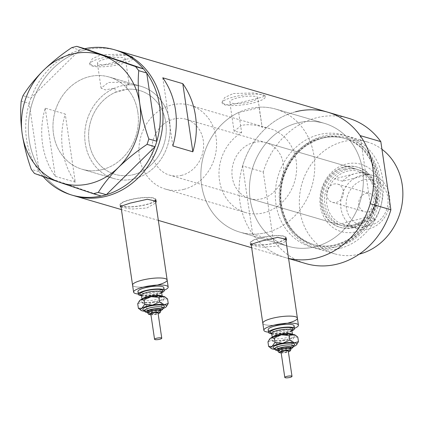 <?xml version="1.0" encoding="UTF-8"?>
<svg xmlns="http://www.w3.org/2000/svg" width="424" height="424" viewBox="0 0 424 424"><rect width="100%" height="100%" fill="white"/><g stroke="black" fill="none" stroke-linecap="round" stroke-linejoin="round"><path stroke-width="0.32" stroke-dasharray="2.12 1.59" d="M129.119 84L122.123 82.139L108.359 82.505L101.082 88.139L105.369 89.904L114.84 88.028L115.471 92.289A43.688 38.388 -73.7 0 0 88.6 135.288A43.688 38.388 -73.7 0 0 115.158 174.375A43.688 38.388 -73.7 0 0 133.661 174.593A43.688 38.388 -73.7 0 0 166.144 132.898A43.688 38.388 -73.7 0 0 139.713 90.513A43.688 38.388 -73.7 0 0 127.099 89.284L126.469 85.023L129.119 84L125.425 59.01A14.172 3.138 -8.4 0 1 117.898 62.985A14.172 3.138 -8.4 0 1 97.388 63.15A14.172 3.138 -8.4 0 1 104.913 59.18A14.172 3.138 -8.4 0 1 125.425 59.01M241.648 132.606L234.112 131.286L241.362 125.478C250.838 123.103 264.263 127.004 261.984 127.354A43.688 38.388 106.3 0 1 270.093 128.689A43.688 38.388 106.3 0 1 296.524 171.073A43.688 38.388 106.3 0 1 264.041 212.763A43.688 38.388 106.3 0 1 245.538 212.546A43.688 38.388 106.3 0 1 219.038 175.96A43.688 38.388 106.3 0 1 241.648 132.606L238.67 112.445A64.077 56.307 106.3 0 0 200.865 175.716A64.077 56.307 106.3 0 0 239.809 232.114A64.077 56.307 -73.7 0 0 266.945 232.432A64.077 56.307 106.3 0 1 239.809 232.114L288.389 246.333A64.077 56.307 106.3 0 1 249.619 184.17A64.077 56.307 106.3 0 1 297.261 123.024A64.077 56.307 106.3 0 1 324.397 123.342A64.077 56.307 106.3 0 1 363.167 185.505A64.077 56.307 106.3 0 1 315.52 246.657A64.077 56.307 106.3 0 1 288.389 246.333A64.077 56.307 -73.7 0 0 315.52 246.657A64.077 56.307 -73.7 0 0 363.167 185.505A64.077 56.307 -73.7 0 0 324.397 123.342A64.077 56.307 -73.7 0 0 297.261 123.024A64.077 56.307 -73.7 0 0 249.619 184.17A64.077 56.307 -73.7 0 0 288.389 246.333L239.809 232.114A64.077 56.307 -73.7 0 1 201.045 169.95A64.077 56.307 -73.7 0 1 248.687 108.804A64.077 56.307 -73.7 0 1 275.823 109.122A64.077 56.307 106.3 0 1 314.587 171.285A64.077 56.307 106.3 0 1 266.945 232.432A64.077 56.307 -73.7 0 0 314.587 171.285A64.077 56.307 -73.7 0 0 275.823 109.122L324.397 123.342L275.823 109.122A64.077 56.307 106.3 0 0 259.006 107.193L262.143 127.147L257.808 97.769A14.172 3.138 -8.4 0 1 250.282 101.739A14.172 3.138 -8.4 0 1 229.771 101.908A14.172 3.138 -8.4 0 1 237.297 97.939A14.172 3.138 -8.4 0 1 257.808 97.769M115.471 92.289L127.099 89.284M167.146 280.015A17.474 3.874 171.6 0 1 151.384 286.248A17.474 3.874 171.6 0 1 132.569 285.119A17.474 3.874 171.6 0 0 157.866 284.912M129.988 199.863A17.474 3.874 171.6 0 0 120.702 204.76A17.474 3.874 171.6 0 0 145.999 204.548A17.474 3.874 171.6 0 0 155.279 199.651A17.474 3.874 171.6 0 0 129.988 199.863M297.394 318.148A17.474 3.874 171.6 0 1 281.631 324.381A17.474 3.874 171.6 0 1 262.816 323.252A17.474 3.874 171.6 0 0 288.113 323.046M260.23 237.997A17.474 3.874 171.6 0 0 250.95 242.894A17.474 3.874 171.6 0 0 276.247 242.682A17.474 3.874 171.6 0 0 285.527 237.785A17.474 3.874 171.6 0 0 260.23 237.997M121.057 207.166L131.52 209.064L146.831 208.02L155.772 202.964M120.872 205.879A18.206 4.033 171.6 0 0 146.333 204.649A18.206 4.033 171.6 0 0 155.449 200.769M155.831 200.282A18.206 4.033 171.6 0 0 156 199.545A18.206 4.033 171.6 0 0 129.654 199.762A18.206 4.033 171.6 0 0 119.987 204.866A18.206 4.033 171.6 0 0 120.829 205.852M251.305 245.3L261.767 247.197L277.079 246.153L286.014 241.097M251.114 244.007A18.206 4.033 171.6 0 0 276.581 242.782A18.206 4.033 171.6 0 0 285.691 238.903M286.078 238.415A18.206 4.033 171.6 0 0 286.248 237.679A18.206 4.033 171.6 0 0 259.896 237.896A18.206 4.033 171.6 0 0 250.229 243A18.206 4.033 171.6 0 0 251.077 243.986M259.006 107.193C258.174 107.781 255.651 108.586 251.443 109.609L238.67 112.445M100.901 54.781L122.112 54.166L132.892 57.028L129.728 58.417L100.361 65.672L92.814 65.916L89.671 63.415L92.347 58.745L100.901 54.781M101.4 58.152A21.847 4.839 -8.4 0 1 133.019 57.892A21.847 4.839 -8.4 0 1 121.418 64.013A21.847 4.839 -8.4 0 1 89.798 64.273A21.847 4.839 -8.4 0 1 101.4 58.152M233.285 93.54L254.49 92.925L265.276 95.787L262.112 97.175L232.744 104.426L225.192 104.675L222.054 102.168L224.725 97.504L233.285 93.54M233.783 96.91A21.847 4.839 -8.4 0 1 265.398 96.651A21.847 4.839 -8.4 0 1 253.796 102.772A21.847 4.839 -8.4 0 1 222.181 103.032A21.847 4.839 -8.4 0 1 233.783 96.91M102.523 169.51A48.06 42.23 -73.7 0 0 138.256 123.649A48.06 42.23 -73.7 0 0 109.18 77.025A48.06 42.23 -73.7 0 0 88.828 76.786A48.06 42.23 -73.7 0 0 53.095 122.647A48.06 42.23 -73.7 0 0 82.171 169.271A48.06 42.23 -73.7 0 0 102.523 169.51M114.84 88.028A48.06 42.23 -73.7 0 0 84.721 135.24A48.06 42.23 -73.7 0 0 113.934 178.568A48.06 42.23 -73.7 0 0 134.281 178.806A48.06 42.23 -73.7 0 0 170.019 132.945A48.06 42.23 -73.7 0 0 140.938 86.321A48.06 42.23 -73.7 0 0 126.469 85.023M75.292 182.166L55.274 176.304A75.726 66.541 106.3 0 1 45.214 108.173L65.232 114.035A75.726 66.541 -73.7 0 0 75.292 182.166L65.232 114.035M327.667 112.159A75.726 66.541 -73.7 0 0 295.602 111.782A75.726 66.541 -73.7 0 0 239.295 184.048A75.726 66.541 -73.7 0 0 285.114 257.516A75.726 66.541 -73.7 0 0 288.574 258.417A75.726 66.541 106.3 0 1 285.114 257.516A75.726 66.541 106.3 0 1 252.646 234.09L273.332 240.148A75.726 66.541 106.3 0 0 305.799 263.574M84.89 50.09A75.726 66.541 -73.7 0 0 28.578 122.356A75.726 66.541 -73.7 0 0 74.396 195.824A75.726 66.541 106.3 0 1 29.235 140.312A75.726 66.541 106.3 0 1 116.955 50.467A75.726 66.541 -73.7 0 0 84.89 50.09M172.828 145.936L162.768 77.799M55.274 176.304L45.214 108.173M169.6 121.55A48.06 42.23 106.3 0 1 113.934 178.568A48.06 42.23 106.3 0 1 85.272 143.339A48.06 42.23 106.3 0 1 140.938 86.321A48.06 42.23 106.3 0 1 169.6 121.55M137.842 112.254A48.06 42.23 106.3 0 1 82.171 169.271A48.06 42.23 106.3 0 1 53.509 134.042A48.06 42.23 106.3 0 1 109.18 77.025A48.06 42.23 106.3 0 1 137.842 112.254M156.811 141.245A75.726 66.541 106.3 0 1 156.223 143.158M155.65 144.891A75.726 66.541 106.3 0 1 154.977 146.773M106.339 194.706A75.726 66.541 106.3 0 1 104.596 195.21M102.995 195.623A75.726 66.541 106.3 0 1 101.23 196.026A75.726 66.541 106.3 0 1 101.225 196.026L101.315 196.058M43.184 176.58A75.726 66.541 106.3 0 1 42.532 175.822A75.726 66.541 106.3 0 1 41.377 174.412L40.349 173.098A75.726 66.541 106.3 0 1 39.262 171.619A75.726 66.541 106.3 0 1 26.564 139.533A75.726 66.541 106.3 0 1 29.198 103.483A75.726 66.541 106.3 0 1 29.786 101.569L30.364 99.841A75.726 66.541 106.3 0 1 31.037 97.955L22.981 95.686M34.466 173.458L42.532 175.822L101.23 196.026M42.453 175.796L41.377 174.412M21.2 101.05L29.187 103.387L39.273 171.715L31.291 169.377M29.187 103.387L29.786 101.569M71.757 47.62L79.67 50.027A75.726 66.541 106.3 0 1 81.419 49.523L83.019 49.11A75.726 66.541 106.3 0 1 84.784 48.702M79.739 49.958L81.419 49.523M143.476 68.905A75.726 66.541 106.3 0 1 144.637 70.315M40.349 173.098L39.273 171.715M30.364 99.841L30.968 98.023M83.019 49.11L84.699 48.675M79.67 50.027L31.037 97.955A75.726 66.541 106.3 0 1 79.67 50.027M145.665 71.635A75.726 66.541 106.3 0 1 146.752 73.114M356.096 231.785A35.097 30.841 -73.7 0 0 381.892 189.973A35.097 30.841 -73.7 0 0 346.095 164.067A35.097 30.841 -73.7 0 0 320.306 205.884A35.097 30.841 -73.7 0 0 356.096 231.785M344.903 167.215A31.312 27.512 106.3 0 1 358.158 167.369A31.312 27.512 106.3 0 1 377.106 197.743A31.312 27.512 106.3 0 1 353.823 227.624A31.312 27.512 106.3 0 1 340.562 227.471A31.312 27.512 106.3 0 1 321.62 197.091A31.312 27.512 106.3 0 1 344.903 167.215M344.277 169.049A29.129 25.594 106.3 0 1 356.611 169.192A29.129 25.594 106.3 0 1 374.233 197.452A29.129 25.594 106.3 0 1 352.577 225.245A29.129 25.594 106.3 0 1 340.244 225.102A29.129 25.594 106.3 0 1 322.622 196.842A29.129 25.594 106.3 0 1 344.277 169.049M253.669 142.517A29.129 25.594 106.3 0 1 266.002 142.665A29.129 25.594 106.3 0 1 283.624 170.92A29.129 25.594 106.3 0 1 261.963 198.713A29.129 25.594 106.3 0 1 249.63 198.57A29.129 25.594 106.3 0 1 232.008 170.316A29.129 25.594 106.3 0 1 253.669 142.517M343.97 166.939A31.312 27.512 106.3 0 1 357.225 167.098A31.312 27.512 106.3 0 1 376.168 197.473A31.312 27.512 106.3 0 1 352.89 227.349A31.312 27.512 106.3 0 1 339.629 227.195A31.312 27.512 106.3 0 1 320.687 196.821A31.312 27.512 106.3 0 1 343.97 166.939M322.447 137.466A56.419 49.576 -73.7 0 0 280.98 204.681A56.419 49.576 -73.7 0 0 338.522 246.318A56.419 49.576 -73.7 0 0 379.984 179.103A56.419 49.576 -73.7 0 0 322.447 137.466M339.878 248.411A58.252 51.187 106.3 0 1 315.212 248.119A58.252 51.187 106.3 0 1 279.967 191.606A58.252 51.187 106.3 0 1 323.279 136.019A58.252 51.187 106.3 0 1 347.945 136.305A58.252 51.187 106.3 0 1 383.19 192.819A58.252 51.187 106.3 0 1 339.878 248.411M359.223 254.167A58.252 51.187 106.3 0 1 334.727 253.833A58.252 51.187 106.3 0 1 299.487 197.319A58.252 51.187 106.3 0 1 342.799 141.733A58.252 51.187 106.3 0 1 367.465 142.019A58.252 51.187 106.3 0 1 381.95 149.28M295.602 111.782A75.726 66.541 106.3 0 0 242.586 165.959L263.267 172.012A75.726 66.541 106.3 0 1 316.288 117.84A75.726 66.541 106.3 0 1 348.353 118.217M263.267 172.012L273.332 240.148M370.2 203.721L360.135 135.585M242.586 165.959L252.646 234.09M370.47 225.377A23.59 20.728 106.3 0 1 346.413 207.961A23.59 20.728 106.3 0 1 363.75 179.856A23.59 20.728 106.3 0 1 387.812 197.266A23.59 20.728 106.3 0 1 370.47 225.377M361.301 175.377A27.671 24.311 -73.7 0 0 340.726 201.782A27.671 24.311 -73.7 0 0 357.469 228.626A27.671 24.311 -73.7 0 0 369.182 228.764A27.671 24.311 -73.7 0 0 389.757 202.359A27.671 24.311 -73.7 0 0 373.019 175.515A27.671 24.311 -73.7 0 0 361.301 175.377M365.764 193.482A9.466 8.316 106.3 0 1 369.77 193.529A9.466 8.316 106.3 0 1 375.5 202.714A9.466 8.316 106.3 0 1 368.461 211.746A9.466 8.316 106.3 0 1 364.449 211.698A9.466 8.316 106.3 0 1 358.725 202.518A9.466 8.316 106.3 0 1 365.764 193.482M333.736 184.106A9.466 8.316 106.3 0 1 337.743 184.154A9.466 8.316 106.3 0 1 343.472 193.339A9.466 8.316 106.3 0 1 336.433 202.37A9.466 8.316 106.3 0 1 332.421 202.322A9.466 8.316 106.3 0 1 326.697 193.143A9.466 8.316 106.3 0 1 333.736 184.106M363.045 226.967A27.671 24.311 106.3 0 1 351.326 226.829A27.671 24.311 106.3 0 1 349.254 226.103L341.246 223.755A27.671 24.311 106.3 0 1 334.626 178.896A27.671 24.311 106.3 0 1 347.155 171.232A27.671 24.311 106.3 0 1 360.946 172.096A27.671 24.311 106.3 0 1 367.571 216.956L341.246 223.755A27.671 24.311 106.3 0 0 355.036 224.619A27.671 24.311 106.3 0 0 367.571 216.956L375.579 219.303A27.671 24.311 106.3 0 1 363.045 226.967M342.629 181.239L334.626 178.896L360.946 172.096L368.954 174.439A27.671 24.311 106.3 0 0 366.877 173.718A27.671 24.311 106.3 0 0 355.164 173.58A27.671 24.311 106.3 0 0 342.629 181.239L368.954 174.439M346.281 169.632A29.129 25.594 -73.7 0 0 324.625 197.43A29.129 25.594 -73.7 0 0 342.248 225.685A29.129 25.594 -73.7 0 0 354.581 225.828A29.129 25.594 -73.7 0 0 376.236 198.035A29.129 25.594 -73.7 0 0 358.614 169.78A29.129 25.594 -73.7 0 0 346.281 169.632M181.896 175.271A29.129 25.594 106.3 0 1 169.563 175.128A29.129 25.594 106.3 0 1 151.94 146.874A29.129 25.594 106.3 0 1 173.596 119.075A29.129 25.594 106.3 0 1 185.929 119.224A29.129 25.594 106.3 0 1 203.552 147.478A29.129 25.594 106.3 0 1 181.896 175.271M183.968 189.321A43.688 38.388 106.3 0 1 165.471 189.104A43.688 38.388 106.3 0 1 139.035 146.72A43.688 38.388 106.3 0 1 171.524 105.03A43.688 38.388 106.3 0 1 190.021 105.247A43.688 38.388 106.3 0 1 216.457 147.632A43.688 38.388 106.3 0 1 183.968 189.321M133.661 174.593A43.688 38.388 106.3 0 1 115.158 174.375A43.688 38.388 106.3 0 1 88.727 131.991A43.688 38.388 106.3 0 1 121.211 90.296A43.688 38.388 106.3 0 1 139.713 90.513A43.688 38.388 106.3 0 1 166.144 132.898A43.688 38.388 106.3 0 1 133.661 174.593M375.579 219.303L349.254 226.103M150.822 314.004A3.641 0.806 171.6 0 0 154.739 314.242A3.641 0.806 171.6 0 0 158.025 312.944M147.526 311.624A6.556 1.452 171.6 0 0 154.58 312.048A6.556 1.452 171.6 0 0 160.495 309.706M141.494 295.698A13.107 2.904 171.6 0 0 152.454 295.162A13.107 2.904 171.6 0 0 161.666 292.719M137.933 291.505A13.107 2.904 171.6 0 0 152.041 292.353A13.107 2.904 171.6 0 0 163.865 287.679M138.304 294.039A17.474 3.874 171.6 0 0 152.417 293.276A17.474 3.874 171.6 0 0 164.236 290.212M167.559 298.989L164.114 299.015L161.242 302.948L153.493 302.19A13.107 2.904 171.6 0 0 164.114 299.015A13.107 2.904 171.6 0 0 164.878 296.906M140.137 309.721L142.973 311.031L146.985 309.859L146.317 305.338L153.493 302.19A13.107 2.904 -8.4 0 1 141.727 302.598L137.715 303.775M139.528 300.775A13.107 2.904 171.6 0 0 141.727 302.598L146.317 305.338M144.626 311.232A13.107 2.904 171.6 0 0 154.739 310.617A13.107 2.904 171.6 0 0 163.155 308.497M146.985 309.859L154.739 310.617L161.91 307.464L165.355 307.442L166.415 306.504M161.91 307.464L161.242 302.948M281.07 352.137A3.641 0.806 171.6 0 0 284.986 352.376A3.641 0.806 171.6 0 0 288.272 351.077M277.773 349.752A6.556 1.452 171.6 0 0 284.827 350.176A6.556 1.452 171.6 0 0 290.737 347.839M271.742 333.831A13.107 2.904 171.6 0 0 282.702 333.296A13.107 2.904 171.6 0 0 291.908 330.853M268.175 329.639A13.107 2.904 171.6 0 0 282.283 330.487A13.107 2.904 171.6 0 0 294.108 325.807M268.551 332.172A17.474 3.874 171.6 0 0 282.665 331.409A17.474 3.874 171.6 0 0 294.484 328.34M297.807 337.122L294.357 337.144L291.489 341.082L283.736 340.318A13.107 2.904 171.6 0 0 294.357 337.144A13.107 2.904 171.6 0 0 295.125 335.04M270.38 347.85L273.22 349.164L277.232 347.987L276.565 343.472L283.736 340.318A13.107 2.904 -8.4 0 1 271.975 340.732L267.963 341.908M269.775 338.903A13.107 2.904 171.6 0 0 271.975 340.732L276.565 343.472M274.874 349.365A13.107 2.904 171.6 0 0 284.981 348.751A13.107 2.904 171.6 0 0 293.397 346.631M277.232 347.987L284.981 348.751L292.152 345.597L295.602 345.576L296.662 344.638M292.152 345.597L291.489 341.082M337.721 245.088A55.343 48.628 -73.7 0 0 378.871 192.279A55.343 48.628 -73.7 0 0 345.39 138.595A55.343 48.628 -73.7 0 0 321.954 138.319A55.343 48.628 -73.7 0 0 280.805 191.129A55.343 48.628 -73.7 0 0 314.29 244.812A55.343 48.628 -73.7 0 0 337.721 245.088M335.373 247.091A58.252 51.187 -73.7 0 0 378.187 177.688A58.252 51.187 -73.7 0 0 318.779 134.7A58.252 51.187 -73.7 0 0 275.966 204.098A58.252 51.187 -73.7 0 0 335.373 247.091M320.528 137.901A55.343 48.628 106.3 0 1 343.959 138.176A55.343 48.628 106.3 0 1 377.44 191.86A55.343 48.628 106.3 0 1 336.296 244.669A55.343 48.628 106.3 0 1 312.859 244.394A55.343 48.628 106.3 0 1 279.379 190.71A55.343 48.628 106.3 0 1 320.528 137.901M160.701 311.11A6.556 1.452 -8.4 0 1 154.787 313.453A6.556 1.452 -8.4 0 1 147.732 313.029M150.939 314.788A5.099 1.129 171.6 0 0 154.866 314.55A5.099 1.129 171.6 0 0 158.141 313.723M163.161 307.649A10.923 2.422 -8.4 0 1 154.548 310.156A10.923 2.422 -8.4 0 1 144.377 310.426M163.166 307.877A9.466 2.099 -8.4 0 1 154.627 311.253A9.466 2.099 -8.4 0 1 144.436 310.644M147.674 312.631A8.008 1.776 171.6 0 0 154.707 312.35A8.008 1.776 171.6 0 0 160.643 310.718M161.597 292.136A11.649 2.581 -8.4 0 1 152.327 294.855A11.649 2.581 -8.4 0 1 141.388 295.12M141.436 295.295A10.192 2.258 171.6 0 0 152.407 295.952A10.192 2.258 171.6 0 0 161.602 292.316M161.947 296.106A10.192 2.258 -8.4 0 1 162.228 296.53A10.192 2.258 -8.4 0 1 153.032 300.171A10.192 2.258 -8.4 0 1 142.056 299.508A10.192 2.258 -8.4 0 1 142.204 299.021M153.366 301.883A11.649 2.581 171.6 0 0 163.834 297.584A11.649 2.581 171.6 0 0 151.336 296.97A11.649 2.581 171.6 0 0 140.863 301.268A11.649 2.581 171.6 0 0 153.366 301.883M290.944 349.244A6.556 1.452 -8.4 0 1 285.034 351.581A6.556 1.452 -8.4 0 1 277.98 351.162M281.186 352.922A5.099 1.129 171.6 0 0 285.114 352.683A5.099 1.129 171.6 0 0 288.389 351.856M293.408 345.783A10.923 2.422 -8.4 0 1 284.79 348.29A10.923 2.422 -8.4 0 1 274.625 348.56M293.413 346.011A9.466 2.099 -8.4 0 1 284.875 349.387A9.466 2.099 -8.4 0 1 274.683 348.777M277.921 350.765A8.008 1.776 171.6 0 0 284.954 350.484A8.008 1.776 171.6 0 0 290.885 348.851M291.844 330.269A11.649 2.581 -8.4 0 1 282.575 332.988A11.649 2.581 -8.4 0 1 271.636 333.253M271.678 333.428A10.192 2.258 171.6 0 0 282.654 334.086A10.192 2.258 171.6 0 0 291.85 330.45M292.189 334.239A10.192 2.258 -8.4 0 1 292.475 334.663A10.192 2.258 -8.4 0 1 283.274 338.304A10.192 2.258 -8.4 0 1 272.303 337.642A10.192 2.258 -8.4 0 1 272.452 337.154M283.608 340.011A11.649 2.581 171.6 0 0 294.081 335.718A11.649 2.581 171.6 0 0 281.578 335.103A11.649 2.581 171.6 0 0 271.111 339.401A11.649 2.581 171.6 0 0 283.608 340.011M190.021 105.247L270.093 128.689M120.867 205.836L120.702 204.76M251.109 243.97L250.95 242.894M156 199.545L156.244 201.183M286.248 237.679L286.491 239.316M133.019 57.892L132.892 57.028M265.398 96.651L265.27 95.787M140.938 86.321L109.18 77.025L140.938 86.321M288.59 258.534L251.665 247.722M158.348 220.401L121.418 209.589M113.934 178.568L82.171 169.271L113.934 178.568M222.181 103.032L222.054 102.168M89.798 64.273L89.671 63.415M101.082 88.139L97.388 63.15M234.112 131.286L229.771 101.908M250.229 243L250.473 244.637M119.987 204.866L120.225 206.504M165.471 189.104L245.538 212.546M266.002 142.665L356.611 169.192M357.225 167.098L358.158 167.369M345.39 138.595C337.79 136.401 330.031 136.311 322.113 138.325C302.99 144.07 290.037 157.431 283.248 178.403C280.259 189.046 280.02 199.54 282.538 209.885C287.551 227.9 298.136 239.544 314.29 244.812L312.859 244.394C320.396 246.572 328.107 246.662 335.978 244.664C354.867 239.014 367.767 225.807 374.684 205.041C383.784 176.649 368.816 144.611 343.959 138.176L345.39 138.595M334.727 253.833L315.212 248.119M367.465 142.019L347.945 136.305M339.629 227.195L340.562 227.471M249.63 198.57L340.244 225.102M337.743 184.154L369.77 193.529M357.469 228.626L351.326 226.829M342.248 225.685L169.563 175.128M358.614 169.78L185.929 119.224M373.019 175.515L366.877 173.718M332.421 202.322L364.449 211.698M150.949 314.857L154.893 314.582L158.152 313.792M144.197 310.167C143.588 310.744 147.033 310.734 154.522 310.124C160.654 308.746 163.563 307.824 163.256 307.352M147.69 312.726L154.728 312.387L160.654 310.813M141.219 294.85C140.593 295.486 144.287 295.475 152.306 294.823C158.852 293.36 161.979 292.359 161.687 291.829M141.998 299.111L141.976 299.996C142.098 299.328 145.225 298.332 151.357 297.001C159.869 296.381 163.563 296.371 162.445 296.975L162.169 296.132M281.191 352.991L285.135 352.715L288.399 351.925M274.445 348.3C273.835 348.878 277.275 348.862 284.769 348.258C290.896 346.88 293.811 345.958 293.503 345.486M277.937 350.86L284.976 350.521L290.901 348.947M271.461 332.983C270.841 333.619 274.535 333.609 282.548 332.957C289.099 331.494 292.226 330.492 291.929 329.962M272.245 337.244L272.224 338.129C272.341 337.462 275.468 336.465 281.605 335.135C290.117 334.515 293.811 334.504 292.692 335.108L292.412 334.266"/><path stroke-width="0.64" d="M157.866 284.912A17.474 3.874 171.6 0 0 167.146 280.015A17.474 3.874 171.6 0 0 141.855 280.222A17.474 3.874 171.6 0 0 132.569 285.119L120.867 205.836M288.113 323.046A17.474 3.874 171.6 0 0 297.394 318.148A17.474 3.874 171.6 0 0 272.097 318.355A17.474 3.874 171.6 0 0 262.816 323.252L251.109 243.97M155.772 202.964L156.244 201.183L147.34 199.259L130.152 203.138L120.225 206.504L121.057 207.166M155.449 200.769A18.206 4.033 171.6 0 0 155.831 200.282M286.014 241.097L286.491 239.316L277.588 237.392L260.394 241.267L250.473 244.637L251.305 245.3M285.691 238.903A18.206 4.033 171.6 0 0 286.078 238.415M288.59 258.534L305.799 263.574A75.726 66.541 106.3 0 0 390.88 209.774L370.2 203.721A75.726 66.541 106.3 0 1 288.574 258.417A75.726 66.541 -73.7 0 0 317.179 257.893A75.726 66.541 -73.7 0 0 373.486 185.627A75.726 66.541 -73.7 0 0 327.667 112.159A75.726 66.541 106.3 0 1 360.135 135.585L380.821 141.643A75.726 66.541 106.3 0 0 348.353 118.217L116.955 50.467A75.726 66.541 106.3 0 1 162.116 105.979A75.726 66.541 106.3 0 1 74.396 195.824A75.726 66.541 -73.7 0 0 106.461 196.201A75.726 66.541 -73.7 0 0 162.774 123.935A75.726 66.541 -73.7 0 0 116.955 50.467L114.284 49.688A75.726 66.541 106.3 0 1 143.476 68.905L84.699 48.675L76.712 46.338L71.757 47.62C61.591 54.399 52.12 62.015 43.343 70.474C34.969 78.896 28.18 87.302 22.981 95.686L21.2 101.05C20.251 111.125 20.591 122.117 22.218 134.032C24.131 146.073 27.152 157.855 31.291 169.377L34.466 173.458L59.874 182.41L93.328 193.715L98.288 192.438C103.382 184.175 110.171 175.769 118.651 167.226C127.29 158.878 136.761 151.257 147.059 144.367L148.84 139.008C144.695 127.439 141.674 115.657 139.772 103.663C138.139 91.706 137.8 80.714 138.754 70.675L135.579 66.6L76.712 46.338M192.846 151.797A75.726 66.541 -73.7 0 0 182.781 83.66L162.768 77.799A75.726 66.541 106.3 0 1 172.828 145.936L192.846 151.797L182.781 83.66M146.752 73.114A75.726 66.541 106.3 0 1 159.451 105.2A75.726 66.541 106.3 0 1 156.811 141.245L146.736 73.013L138.754 70.675M154.977 146.773A75.726 66.541 106.3 0 1 106.339 194.706L155.046 146.704L147.059 144.367M101.225 196.026A75.726 66.541 106.3 0 1 71.73 195.045A75.726 66.541 106.3 0 1 43.184 176.58M98.288 192.438L106.339 194.706M106.27 194.775L101.315 196.058L93.328 193.715M135.579 66.6L143.476 68.905M143.561 68.937L146.736 73.013M148.84 139.008L156.811 141.245M156.827 141.346L155.046 146.704M43.343 70.474A66.992 58.862 -73.7 0 0 22.218 134.032A66.992 58.862 -73.7 0 0 59.874 182.41A66.992 58.862 -73.7 0 0 118.651 167.226A66.992 58.862 -73.7 0 0 139.772 103.663A66.992 58.862 -73.7 0 0 102.12 55.29A66.992 58.862 -73.7 0 0 43.343 70.474M84.784 48.702A75.726 66.541 106.3 0 1 114.284 49.688M381.95 149.28A58.252 51.187 106.3 0 1 401.406 207.627A58.252 51.187 106.3 0 1 359.393 254.124A58.252 51.187 106.3 0 1 359.223 254.167M295.602 111.782A75.726 66.541 106.3 0 1 327.667 112.159M390.88 209.774L380.821 141.643M157.839 337.997A3.641 0.806 171.6 0 0 154.559 339.295A3.641 0.806 171.6 0 0 158.475 339.529A3.641 0.806 171.6 0 0 161.761 338.23A3.641 0.806 171.6 0 0 157.839 337.997M161.761 338.23L158.025 312.944A3.641 0.806 171.6 0 0 154.108 312.705A3.641 0.806 171.6 0 0 150.822 314.004L154.559 339.295M153.44 309.281A6.556 1.452 171.6 0 0 147.526 311.624L147.732 313.029A6.556 1.452 -8.4 0 1 153.647 310.686A6.556 1.452 -8.4 0 1 160.701 311.11L160.495 309.706A6.556 1.452 171.6 0 0 153.44 309.281M161.666 292.719A13.107 2.904 171.6 0 0 164.279 290.488A13.107 2.904 171.6 0 0 150.17 289.64A13.107 2.904 171.6 0 0 138.346 294.314A13.107 2.904 171.6 0 0 141.494 295.698M164.279 290.488L163.865 287.679A13.107 2.904 171.6 0 0 149.757 286.831A13.107 2.904 171.6 0 0 137.933 291.505L138.346 294.314M164.236 290.212A17.474 3.874 171.6 0 0 168.185 287.037A17.474 3.874 171.6 0 0 149.375 285.909A17.474 3.874 171.6 0 0 133.608 292.147A17.474 3.874 171.6 0 0 138.304 294.039M168.185 287.037L167.146 280.015A17.474 3.874 171.6 0 0 148.336 278.886A17.474 3.874 171.6 0 0 132.569 285.119L133.608 292.147M163.155 308.497A13.107 2.904 171.6 0 0 165.355 307.442A13.107 2.904 171.6 0 0 166.319 306.642A13.107 2.904 171.6 0 0 164.215 304.681A13.107 2.904 171.6 0 0 152.449 305.094A13.107 2.904 171.6 0 0 141.833 308.269L138.383 308.29L137.715 303.775L139.311 301.045L140.588 299.837L144.033 299.816L151.209 296.662L158.958 297.425L162.97 296.249L165.811 297.563L164.878 296.906A13.107 2.904 171.6 0 0 162.97 296.249A13.107 2.904 171.6 0 0 151.209 296.662A13.107 2.904 171.6 0 0 140.588 299.837A13.107 2.904 171.6 0 0 139.623 300.637A13.107 2.904 171.6 0 0 139.528 300.775M165.811 297.563L167.559 298.989L168.227 303.51L164.215 304.681L159.625 301.941L152.449 305.094L144.701 304.331L141.833 308.269A13.107 2.904 171.6 0 0 141.065 310.373A13.107 2.904 171.6 0 0 142.973 311.031A13.107 2.904 171.6 0 0 144.626 311.232M138.383 308.29L141.065 310.373M166.415 306.504L168.227 303.51M144.701 304.331L144.033 299.816M159.625 301.941L158.958 297.425M288.087 376.13A3.641 0.806 171.6 0 0 284.801 377.429A3.641 0.806 171.6 0 0 288.723 377.662A3.641 0.806 171.6 0 0 292.004 376.364A3.641 0.806 171.6 0 0 288.087 376.13M292.004 376.364L288.272 351.077A3.641 0.806 171.6 0 0 284.35 350.839A3.641 0.806 171.6 0 0 281.07 352.137L284.801 377.429M283.683 347.415A6.556 1.452 171.6 0 0 277.773 349.752L277.98 351.162A6.556 1.452 -8.4 0 1 283.889 348.82A6.556 1.452 -8.4 0 1 290.944 349.244L290.737 347.839A6.556 1.452 171.6 0 0 283.683 347.415M291.908 330.853A13.107 2.904 171.6 0 0 294.526 328.621A13.107 2.904 171.6 0 0 280.418 327.773A13.107 2.904 171.6 0 0 268.593 332.448A13.107 2.904 171.6 0 0 271.742 333.831M294.526 328.621L294.108 325.807A13.107 2.904 171.6 0 0 279.999 324.964A13.107 2.904 171.6 0 0 268.175 329.639L268.593 332.448M294.484 328.34A17.474 3.874 171.6 0 0 298.432 325.171A17.474 3.874 171.6 0 0 279.623 324.042A17.474 3.874 171.6 0 0 263.855 330.275A17.474 3.874 171.6 0 0 268.551 332.172M298.432 325.171L297.394 318.148A17.474 3.874 171.6 0 0 278.584 317.014A17.474 3.874 171.6 0 0 262.816 323.252L263.855 330.275M293.397 346.631A13.107 2.904 171.6 0 0 295.602 345.576A13.107 2.904 171.6 0 0 296.561 344.776A13.107 2.904 171.6 0 0 294.463 342.815A13.107 2.904 171.6 0 0 282.697 343.228A13.107 2.904 171.6 0 0 272.076 346.403L268.631 346.424L267.963 341.908L269.553 339.174L270.835 337.97L274.28 337.949L281.451 334.796L289.205 335.559L293.217 334.382L296.053 335.691L295.125 335.04A13.107 2.904 171.6 0 0 293.217 334.382A13.107 2.904 171.6 0 0 281.451 334.796A13.107 2.904 171.6 0 0 270.835 337.97A13.107 2.904 171.6 0 0 269.871 338.771A13.107 2.904 171.6 0 0 269.775 338.903M296.053 335.691L297.807 337.122L298.475 341.638L294.463 342.815L289.868 340.075L282.697 343.228L274.948 342.465L272.076 346.403A13.107 2.904 171.6 0 0 271.307 348.507A13.107 2.904 171.6 0 0 273.22 349.164A13.107 2.904 171.6 0 0 274.874 349.365M268.631 346.424L271.307 348.507M296.662 344.638L298.475 341.638M274.948 342.465L274.28 337.949M289.868 340.075L289.205 335.559M158.141 313.723A5.099 1.129 171.6 0 0 158.947 312.334A5.099 1.129 171.6 0 0 153.981 312.398A5.099 1.129 171.6 0 0 149.661 313.765A5.099 1.129 171.6 0 0 150.939 314.788M144.377 310.426A10.923 2.422 -8.4 0 1 152.64 305.556A10.923 2.422 -8.4 0 1 162.593 305.238A10.923 2.422 -8.4 0 1 163.161 307.649M147.69 312.726L145.257 311.953L144.436 310.644A9.466 2.099 -8.4 0 1 152.974 307.268A9.466 2.099 -8.4 0 1 163.166 307.877L163.256 307.352L163.002 307.57M160.643 310.718A8.008 1.776 171.6 0 0 160.813 308.789A8.008 1.776 171.6 0 0 153.313 308.979A8.008 1.776 171.6 0 0 146.768 310.951A8.008 1.776 171.6 0 0 147.674 312.631M141.388 295.12A11.649 2.581 -8.4 0 1 150.297 289.947A11.649 2.581 -8.4 0 1 160.866 289.603A11.649 2.581 -8.4 0 1 161.597 292.136M161.464 292.025L161.687 291.829L161.602 292.316A10.192 2.258 171.6 0 0 150.631 291.659A10.192 2.258 171.6 0 0 141.436 295.295L141.219 294.85L141.483 294.977M142.204 299.021A10.192 2.258 -8.4 0 1 151.251 295.873A10.192 2.258 -8.4 0 1 161.947 296.106M288.389 351.856A5.099 1.129 171.6 0 0 289.195 350.468A5.099 1.129 171.6 0 0 284.223 350.531A5.099 1.129 171.6 0 0 279.909 351.899A5.099 1.129 171.6 0 0 281.186 352.922M274.625 348.56A10.923 2.422 -8.4 0 1 282.887 343.684A10.923 2.422 -8.4 0 1 292.841 343.371A10.923 2.422 -8.4 0 1 293.408 345.783M277.937 350.86L275.499 350.086L274.683 348.777A9.466 2.099 -8.4 0 1 283.221 345.396A9.466 2.099 -8.4 0 1 293.413 346.011L293.503 345.486L293.249 345.703M290.885 348.851A8.008 1.776 171.6 0 0 291.055 346.922A8.008 1.776 171.6 0 0 283.555 347.108A8.008 1.776 171.6 0 0 277.01 349.084A8.008 1.776 171.6 0 0 277.921 350.765M271.636 333.253A11.649 2.581 -8.4 0 1 280.545 328.081A11.649 2.581 -8.4 0 1 291.108 327.731A11.649 2.581 -8.4 0 1 291.844 330.269M291.712 330.158L291.929 329.962L291.85 330.45A10.192 2.258 171.6 0 0 280.879 329.793A10.192 2.258 171.6 0 0 271.678 333.428L271.461 332.983L271.731 333.11M272.452 337.154A10.192 2.258 -8.4 0 1 281.499 334.006A10.192 2.258 -8.4 0 1 292.189 334.239M251.665 247.722L158.348 220.401M121.418 209.589L71.73 195.045M297.394 318.148L285.553 237.959M167.146 280.015L155.306 199.826M147.732 313.029L148.713 314.37L150.949 314.857M141.998 299.111L141.436 295.295M162.169 296.132L161.602 292.316M139.623 300.637L139.311 301.045M166.319 306.642L166.637 306.239M160.654 310.813L162.758 309.372L163.166 307.877M144.436 310.644L144.197 310.167L144.505 310.299M158.152 313.792L160.155 312.674L160.701 311.11M277.98 351.162L278.96 352.503L281.191 352.991M272.245 337.244L271.678 333.428M292.412 334.266L291.85 330.45M269.871 338.771L269.553 339.174M296.561 344.776L296.88 344.373M290.901 348.947L293.005 347.505L293.413 346.011M274.683 348.777L274.445 348.3L274.752 348.433M288.399 351.925L290.403 350.807L290.944 349.244"/></g></svg>
